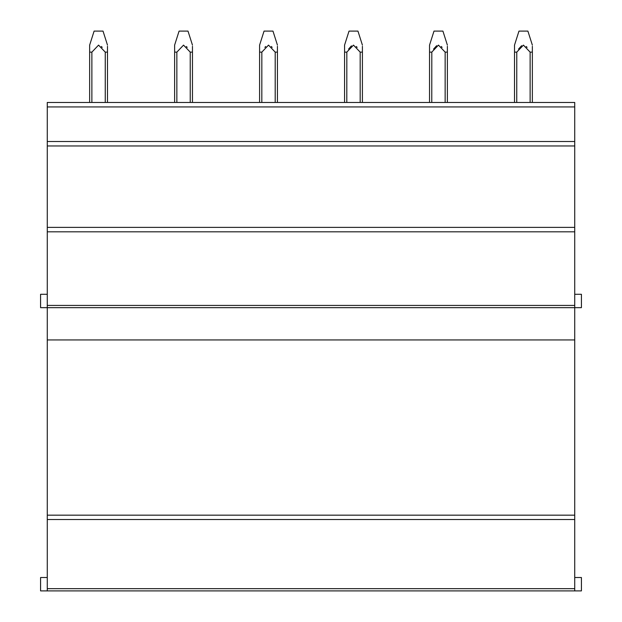 <?xml version="1.0" encoding="UTF-8"?>
<svg xmlns="http://www.w3.org/2000/svg" width="622" height="622" viewBox="0 0 622 622"><rect width="100%" height="100%" fill="white"/><g stroke="black" fill="none" stroke-linecap="round" stroke-linejoin="round"><path stroke-width="0.93" d="M47.272 294.276L40.578 294.276L40.578 307.657L47.272 307.657L47.272 590.9L40.578 590.9L40.578 577.519L47.272 577.519M47.272 590.9L574.728 590.9L574.728 588.669L47.272 588.669M47.272 519.533L574.728 519.533L574.728 588.669M574.728 519.533L574.728 515.172L47.272 515.172M574.728 294.276L581.422 294.276L581.422 307.657L47.272 307.657L47.272 231.819L574.728 231.819L574.728 515.172M574.728 231.819L574.728 227.364L47.272 227.364L47.272 231.819M47.272 145.96L574.728 145.96L574.728 227.364L47.272 227.364L47.272 102.467L574.728 102.467L574.728 141.497L47.272 141.497M574.728 145.96L574.728 141.497M546.738 590.9L500.127 590.9M461.765 590.9L415.154 590.9M376.792 590.9L330.181 590.9M291.819 590.9L245.208 590.9M206.846 590.9L160.235 590.9M121.873 590.9L75.262 590.9M574.728 590.9L581.422 590.9L581.422 577.519L574.728 577.519M103.027 31.1L107.489 45.118L103.027 31.1L94.109 31.1L89.646 45.118L89.646 102.467M107.489 46.3L107.489 52.131L105.258 52.131L98.564 45.118L91.877 52.131L89.646 52.131M91.877 52.131L91.877 102.467M105.258 52.131L105.258 102.467M107.489 52.131L107.489 102.467M101.386 46.487L102.21 47.365M188 31.1L192.462 45.118L188 31.1L179.082 31.1L174.619 45.118L174.619 102.467M192.462 46.3L192.462 52.131L190.231 52.131L183.544 45.118L176.85 52.131L174.619 52.131M176.85 52.131L176.85 102.467M190.231 52.131L190.231 102.467M192.462 52.131L192.462 102.467M186.359 46.487L187.183 47.365M272.972 31.1L277.435 45.118L272.972 31.1L264.055 31.1L259.592 45.118L259.592 102.467M277.435 46.3L277.435 52.131L275.204 52.131L268.517 45.118L261.823 52.131L259.592 52.131M261.839 52.1L261.823 102.467M275.204 52.131L275.204 102.467M277.435 52.131L277.435 102.467M271.332 46.487L272.156 47.365M265.695 46.487L264.871 47.365M357.945 31.1L362.408 45.118L357.945 31.1L349.028 31.1L344.565 45.118L344.565 102.467M362.408 46.3L362.408 52.131L360.177 52.131L353.49 45.118L346.796 52.131L344.565 52.131M346.835 52.061L346.796 102.467M360.177 52.131L360.177 102.467M362.408 52.131L362.408 102.467M348.569 49.107L351.43 45.849M356.305 46.487L357.129 47.365M442.918 31.1L447.381 45.118L442.918 31.1L434.001 31.1L429.538 45.118L429.538 102.467M447.381 46.3L447.381 52.131L445.15 52.131L438.463 45.118L431.769 52.131L429.538 52.131M431.808 52.061L431.769 102.467M445.15 52.131L445.15 102.467M447.381 52.131L447.381 102.467M433.542 49.107L436.644 45.694M441.278 46.487L442.102 47.365M527.891 31.1L532.354 45.118L527.891 31.1L518.973 31.1L514.511 45.118L514.511 102.467M532.354 46.3L532.354 52.131L530.123 52.131L523.436 45.118L516.742 52.131L514.511 52.131M516.781 52.061L516.742 102.467M530.123 52.131L530.123 102.467M532.354 52.131L532.354 102.467M518.515 49.107L521.617 45.694M526.251 46.487L527.075 47.365M574.728 106.93L47.272 106.93M574.728 305.425L47.272 305.425M47.272 339.939L574.728 339.939M94.109 31.1L89.646 45.118M179.082 31.1L174.619 45.118M264.055 31.1L259.592 45.118M349.028 31.1L344.565 45.118M434.001 31.1L429.538 45.118M518.973 31.1L514.511 45.118"/></g></svg>
